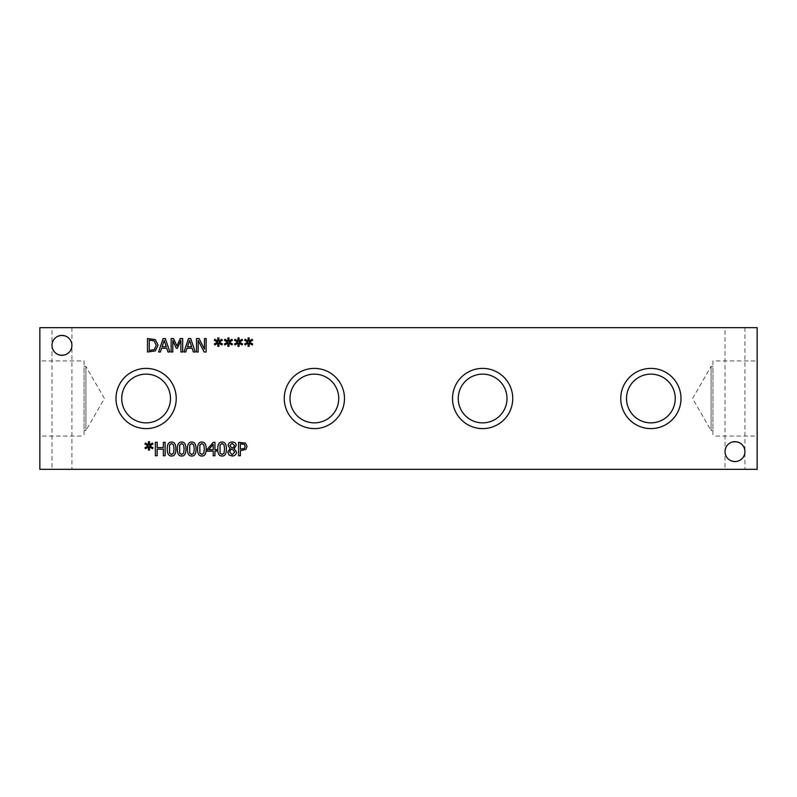 <?xml version="1.0" encoding="UTF-8"?>
<svg xmlns="http://www.w3.org/2000/svg" width="797" height="797" viewBox="0 0 797 797"><rect width="100%" height="100%" fill="white"/><g stroke="black" fill="none" stroke-linecap="round" stroke-linejoin="round"><path stroke-width="0.6" stroke-dasharray="3.98 2.99" d="M244.241 444.357L240.365 443.839L240.365 449.209L244.45 448.402L245.217 446.41L244.241 444.357M245.476 443.132L247.08 446.35L245.904 449.339L240.365 450.733L240.365 455.754L238.572 455.754L238.572 442.295L245.476 443.132M165.138 442.295L165.138 455.754L163.355 455.754L163.355 449.169L157.158 449.169L157.158 455.754L155.365 455.754L155.365 442.295L157.158 442.295L157.158 447.575L163.355 447.575L163.355 442.295L165.138 442.295M149.816 445.872L153.014 447.735L152.426 448.731L149.467 446.768L149.527 450.066L148.401 450.066L148.451 446.768L145.512 448.741L144.915 447.745L148.112 445.872L144.915 444.009L145.512 443.012L148.461 444.985L148.401 441.697L149.527 441.697L149.457 444.985L152.426 443.022L153.014 444.019L149.816 445.872M174.035 449.03L173.537 444.915L171.564 443.521L169.562 444.935L169.552 453.094L171.564 454.549L173.547 453.124L174.035 449.03M171.564 442.026C174.473 442.016 175.908 444.347 175.868 449.03C175.888 453.782 174.463 456.113 171.564 456.043C168.645 456.073 167.211 453.732 167.26 449.04C167.221 444.268 168.665 441.937 171.564 442.026M184.127 449.03L183.639 444.915L181.666 443.521L179.664 444.935L179.644 453.094L181.666 454.549L183.649 453.124L184.127 449.03M181.666 442.026C184.575 442.016 186.01 444.347 185.96 449.03C185.99 453.782 184.565 456.113 181.666 456.043C178.747 456.073 177.313 453.732 177.362 449.04C177.323 444.268 178.757 441.937 181.666 442.026M194.229 449.03L193.741 444.915L191.768 443.521L189.756 444.935L189.746 453.094L191.768 454.549L193.751 453.124L194.229 449.03M191.768 442.026C194.677 442.016 196.112 444.347 196.062 449.03C196.092 453.782 194.657 456.113 191.768 456.043C188.849 456.073 187.415 453.732 187.454 449.04C187.425 444.268 188.859 441.937 191.768 442.026M204.331 449.03L203.843 444.915L201.87 443.521L199.858 444.935L199.848 453.094L201.87 454.549L203.853 453.124L204.331 449.03M201.87 442.026C204.779 442.016 206.214 444.347 206.164 449.03C206.194 453.782 204.759 456.113 201.87 456.043C198.951 456.073 197.517 453.732 197.556 449.04C197.526 444.268 198.961 441.937 201.87 442.026M213.207 444.427L208.684 449.677L213.207 449.677L213.207 444.427M216.555 449.677L216.555 451.132L214.951 451.132L214.951 455.754L213.207 455.754L213.207 451.132L207.27 451.132L207.27 449.229L213.287 442.295L214.951 442.295L214.951 449.677L216.555 449.677M224.535 449.03L224.047 444.915L222.074 443.521L220.062 444.935L220.052 453.094L222.074 454.549L224.057 453.124L224.535 449.03M222.074 442.026C224.973 442.016 226.408 444.347 226.368 449.03C226.398 453.782 224.963 456.113 222.074 456.043C219.145 456.073 217.711 453.732 217.76 449.04C217.73 444.268 219.165 441.937 222.074 442.026M232.146 443.321L229.915 445.324L231.2 447.286L233.093 448.133L234.438 445.433L232.146 443.321M233.113 449.867L231.13 449.03L229.596 451.909L232.176 454.718L234.687 452.178L233.113 449.867M236.54 451.999C236.33 454.509 234.876 455.854 232.156 456.063L228.928 454.908L227.773 452.038L230.054 448.572L228.101 445.533C228.281 443.341 229.626 442.166 232.156 441.986C234.726 442.126 236.081 443.271 236.211 445.413L234.159 448.641L236.54 451.999M239.399 342.122L242.597 343.995L242.009 344.981L239.05 343.019L239.12 346.316L237.984 346.316L238.034 343.019L235.105 344.991L234.507 344.005L237.695 342.122L234.507 340.259L235.105 339.263L238.054 341.246L237.984 337.948L239.12 337.948L239.04 341.246L242.009 339.283L242.597 340.269L239.399 342.122M219.205 342.122L222.393 343.995L221.805 344.981L218.846 343.019L218.916 346.316L217.78 346.316L217.84 343.019L214.901 344.991L214.303 344.005L217.501 342.122L214.303 340.259L214.901 339.263L217.85 341.246L217.78 337.948L218.916 337.948L218.836 341.246L221.805 339.283L222.393 340.269L219.205 342.122M182.682 338.546L182.682 352.005L180.889 352.005L180.889 340.409L177.382 348.299L176.286 348.299L172.81 340.409L172.81 352.005L171.136 352.005L171.136 338.546L173.587 338.546L176.944 346.037L180.192 338.546L182.682 338.546M164.182 340.379L162.11 346.715L166.264 346.715L164.182 340.379M160.396 352.005L158.583 352.005L163.126 338.546L165.328 338.546L169.861 352.005L167.978 352.005L166.752 348.249L161.622 348.249L160.396 352.005M154.19 340.907L149.268 340.1L149.268 350.461L154.349 349.564L156.232 345.27L154.19 340.907M155.365 339.622L158.095 345.29L155.345 350.929L147.485 352.005L147.485 338.546L155.365 339.622M189.556 340.379L187.484 346.715L191.639 346.715L189.556 340.379M185.771 352.005L183.958 352.005L188.49 338.546L190.702 338.546L195.235 352.005L193.352 352.005L192.127 348.249L186.986 348.249L185.771 352.005M206.144 338.546L206.144 352.005L204.132 352.005L198.184 340.399L198.184 352.005L196.51 352.005L196.51 338.546L199.051 338.546L204.47 349.206L204.47 338.546L206.144 338.546M229.297 342.122L232.495 343.995L231.907 344.981L228.948 343.019L229.018 346.316L227.882 346.316L227.942 343.019L225.003 344.991L224.405 344.005L227.603 342.122L224.405 340.259L225.003 339.263L227.952 341.246L227.882 337.948L229.018 337.948L228.938 341.246L231.907 339.283L232.495 340.269L229.297 342.122M249.501 342.122L252.699 343.995L252.111 344.981L249.152 343.019L249.222 346.316L248.086 346.316L248.136 343.019L245.207 344.991L244.609 344.005L247.797 342.122L244.609 340.259L245.207 339.263L248.146 341.246L248.086 337.948L249.222 337.948L249.142 341.246L252.111 339.283L252.699 340.269L249.501 342.122M52.004 469.343L71.909 469.343L52.004 469.343L52.004 345.37C51.516 358.152 72.388 358.152 71.909 345.37C72.388 358.152 51.516 358.152 52.004 345.37L52.004 327.657L71.909 327.657L52.004 327.657M52.004 345.37C51.516 332.578 72.388 332.578 71.909 345.37C72.388 332.578 51.516 332.578 52.004 345.37A9.953 9.953 0 0 0 66.928 353.988A9.953 9.953 0 0 0 66.928 336.742A9.953 9.953 0 0 0 52.004 345.37M725.021 469.343L744.926 469.343L725.021 469.343L725.021 451.63C724.543 464.422 745.414 464.422 744.926 451.63C745.414 464.422 724.543 464.422 725.021 451.63L725.021 327.657L744.926 327.657L725.021 327.657M725.021 451.63C724.543 438.848 745.414 438.848 744.926 451.63C745.414 438.848 724.543 438.848 725.021 451.63A9.953 9.953 0 0 0 739.955 460.258A9.953 9.953 0 0 0 739.955 443.012A9.953 9.953 0 0 0 725.021 451.63M458.255 398.5A24.368 24.368 0 0 0 482.623 422.868A24.368 24.368 0 0 0 507.002 398.5A24.368 24.368 0 0 0 482.623 374.132A24.368 24.368 0 0 0 458.255 398.5M512.74 398.5A30.107 30.107 0 0 0 482.623 368.393A30.107 30.107 0 0 0 452.517 398.5A30.107 30.107 0 0 0 482.623 428.607A30.107 30.107 0 0 0 512.74 398.5M121.742 398.5A24.368 24.368 0 0 0 146.12 422.868A24.368 24.368 0 0 0 170.488 398.5A24.368 24.368 0 0 0 146.12 374.132A24.368 24.368 0 0 0 121.742 398.5M176.227 398.5A30.107 30.107 0 0 0 146.12 368.393A30.107 30.107 0 0 0 116.003 398.5A30.107 30.107 0 0 0 146.12 428.607A30.107 30.107 0 0 0 176.227 398.5M289.998 398.5A24.368 24.368 0 0 0 314.377 422.868A24.368 24.368 0 0 0 338.745 398.5A24.368 24.368 0 0 0 314.377 374.132A24.368 24.368 0 0 0 289.998 398.5M344.483 398.5A30.107 30.107 0 0 0 314.377 368.393A30.107 30.107 0 0 0 284.26 398.5A30.107 30.107 0 0 0 314.377 428.607A30.107 30.107 0 0 0 344.483 398.5M626.512 398.5A24.368 24.368 0 0 0 650.88 422.868A24.368 24.368 0 0 0 675.258 398.5A24.368 24.368 0 0 0 650.88 374.132A24.368 24.368 0 0 0 626.512 398.5M680.997 398.5A30.107 30.107 0 0 0 650.88 368.393A30.107 30.107 0 0 0 620.773 398.5A30.107 30.107 0 0 0 650.88 428.607A30.107 30.107 0 0 0 680.997 398.5M712.946 430.589L711.093 430.589L711.093 366.411L711.093 430.589L692.563 398.5L711.093 366.411L712.946 366.411L712.946 430.589L712.946 366.411M712.946 360.951L712.946 436.049L712.946 360.951L757.15 360.951L757.15 436.049L712.946 436.049M757.15 436.049L757.15 360.951M84.054 430.589L85.907 430.589L85.907 366.411L85.907 430.589L104.437 398.5L85.907 366.411L84.054 366.411L84.054 430.589L84.054 366.411M84.054 360.951L84.054 436.049L84.054 360.951L39.85 360.951L39.85 436.049L84.054 436.049M39.85 436.049L39.85 360.951M39.85 327.657L39.85 469.343L757.15 469.343L757.15 327.657L39.85 327.657M71.909 327.657L71.909 469.343M744.926 327.657L744.926 469.343"/><path stroke-width="1.2" d="M244.241 444.357L240.365 443.839L240.365 449.209L244.45 448.402L245.217 446.41L244.241 444.357M245.476 443.132L247.08 446.35L245.904 449.339L240.365 450.733L240.365 455.754L238.572 455.754L238.572 442.295L245.476 443.132M165.138 442.295L165.138 455.754L163.355 455.754L163.355 449.169L157.158 449.169L157.158 455.754L155.365 455.754L155.365 442.295L157.158 442.295L157.158 447.575L163.355 447.575L163.355 442.295L165.138 442.295M149.816 445.872L153.014 447.735L152.426 448.731L149.467 446.768L149.527 450.066L148.401 450.066L148.451 446.768L145.512 448.741L144.915 447.745L148.112 445.872L144.915 444.009L145.512 443.012L148.461 444.985L148.401 441.697L149.527 441.697L149.457 444.985L152.426 443.022L153.014 444.019L149.816 445.872M174.035 449.03L173.537 444.915L171.564 443.521L169.562 444.935L169.552 453.094L171.564 454.549L173.547 453.124L174.035 449.03M171.564 442.026C174.473 442.016 175.908 444.347 175.868 449.03C175.888 453.782 174.463 456.113 171.564 456.043C168.645 456.073 167.211 453.732 167.26 449.04C167.221 444.268 168.665 441.937 171.564 442.026M184.127 449.03L183.639 444.915L181.666 443.521L179.664 444.935L179.644 453.094L181.666 454.549L183.649 453.124L184.127 449.03M181.666 442.026C184.575 442.016 186.01 444.347 185.96 449.03C185.99 453.782 184.565 456.113 181.666 456.043C178.747 456.073 177.313 453.732 177.362 449.04C177.323 444.268 178.757 441.937 181.666 442.026M194.229 449.03L193.741 444.915L191.768 443.521L189.756 444.935L189.746 453.094L191.768 454.549L193.751 453.124L194.229 449.03M191.768 442.026C194.677 442.016 196.112 444.347 196.062 449.03C196.092 453.782 194.657 456.113 191.768 456.043C188.849 456.073 187.415 453.732 187.454 449.04C187.425 444.268 188.859 441.937 191.768 442.026M204.331 449.03L203.843 444.915L201.87 443.521L199.858 444.935L199.848 453.094L201.87 454.549L203.853 453.124L204.331 449.03M201.87 442.026C204.779 442.016 206.214 444.347 206.164 449.03C206.194 453.782 204.759 456.113 201.87 456.043C198.951 456.073 197.517 453.732 197.556 449.04C197.526 444.268 198.961 441.937 201.87 442.026M213.207 444.427L208.684 449.677L213.207 449.677L213.207 444.427M216.555 449.677L216.555 451.132L214.951 451.132L214.951 455.754L213.207 455.754L213.207 451.132L207.27 451.132L207.27 449.229L213.287 442.295L214.951 442.295L214.951 449.677L216.555 449.677M224.535 449.03L224.047 444.915L222.074 443.521L220.062 444.935L220.052 453.094L222.074 454.549L224.057 453.124L224.535 449.03M222.074 442.026C224.973 442.016 226.408 444.347 226.368 449.03C226.398 453.782 224.963 456.113 222.074 456.043C219.145 456.073 217.711 453.732 217.76 449.04C217.73 444.268 219.165 441.937 222.074 442.026M232.146 443.321L229.915 445.324L231.2 447.286L233.093 448.133L234.438 445.433L232.146 443.321M233.113 449.867L231.13 449.03L229.596 451.909L232.176 454.718L234.687 452.178L233.113 449.867M236.54 451.999C236.33 454.509 234.876 455.854 232.156 456.063L228.928 454.908L227.773 452.038L230.054 448.572L228.101 445.533C228.281 443.341 229.626 442.166 232.156 441.986C234.726 442.126 236.081 443.271 236.211 445.413L234.159 448.641L236.54 451.999M39.85 469.343L757.15 469.343L757.15 327.657L39.85 327.657L39.85 469.343M239.399 342.122L242.597 343.995L242.009 344.981L239.05 343.019L239.12 346.316L237.984 346.316L238.034 343.019L235.105 344.991L234.507 344.005L237.695 342.122L234.507 340.259L235.105 339.263L238.054 341.246L237.984 337.948L239.12 337.948L239.04 341.246L242.009 339.283L242.597 340.269L239.399 342.122M219.205 342.122L222.393 343.995L221.805 344.981L218.846 343.019L218.916 346.316L217.78 346.316L217.84 343.019L214.901 344.991L214.303 344.005L217.501 342.122L214.303 340.259L214.901 339.263L217.85 341.246L217.78 337.948L218.916 337.948L218.836 341.246L221.805 339.283L222.393 340.269L219.205 342.122M182.682 338.546L182.682 352.005L180.889 352.005L180.889 340.409L177.382 348.299L176.286 348.299L172.81 340.409L172.81 352.005L171.136 352.005L171.136 338.546L173.587 338.546L176.944 346.037L180.192 338.546L182.682 338.546M160.396 352.005L158.583 352.005L163.126 338.546L165.328 338.546L169.861 352.005L167.978 352.005L166.752 348.249L161.622 348.249L160.396 352.005M155.365 339.622L158.095 345.29L155.345 350.929L147.485 352.005L147.485 338.546L155.365 339.622M185.771 352.005L183.958 352.005L188.49 338.546L190.702 338.546L195.235 352.005L193.352 352.005L192.127 348.249L186.986 348.249L185.771 352.005M206.144 338.546L206.144 352.005L204.132 352.005L198.184 340.399L198.184 352.005L196.51 352.005L196.51 338.546L199.051 338.546L204.47 349.206L204.47 338.546L206.144 338.546M229.297 342.122L232.495 343.995L231.907 344.981L228.948 343.019L229.018 346.316L227.882 346.316L227.942 343.019L225.003 344.991L224.405 344.005L227.603 342.122L224.405 340.259L225.003 339.263L227.952 341.246L227.882 337.948L229.018 337.948L228.938 341.246L231.907 339.283L232.495 340.269L229.297 342.122M249.501 342.122L252.699 343.995L252.111 344.981L249.152 343.019L249.222 346.316L248.086 346.316L248.136 343.019L245.207 344.991L244.609 344.005L247.797 342.122L244.609 340.259L245.207 339.263L248.146 341.246L248.086 337.948L249.222 337.948L249.142 341.246L252.111 339.283L252.699 340.269L249.501 342.122M71.909 345.37A9.953 9.953 0 0 1 61.957 355.323A9.953 9.953 0 0 1 52.004 345.37A9.953 9.953 0 0 1 61.957 335.417A9.953 9.953 0 0 1 71.909 345.37M744.926 451.63A9.953 9.953 0 0 1 734.973 461.583A9.953 9.953 0 0 1 725.021 451.63A9.953 9.953 0 0 1 734.973 441.677A9.953 9.953 0 0 1 744.926 451.63M512.74 398.5A30.107 30.107 0 0 1 482.623 428.607A30.107 30.107 0 0 1 452.517 398.5A30.107 30.107 0 0 1 482.623 368.393A30.107 30.107 0 0 1 512.74 398.5M176.227 398.5A30.107 30.107 0 0 1 146.12 428.607A30.107 30.107 0 0 1 116.003 398.5A30.107 30.107 0 0 1 146.12 368.393A30.107 30.107 0 0 1 176.227 398.5M344.483 398.5A30.107 30.107 0 0 1 314.377 428.607A30.107 30.107 0 0 1 284.26 398.5A30.107 30.107 0 0 1 314.377 368.393A30.107 30.107 0 0 1 344.483 398.5M680.997 398.5A30.107 30.107 0 0 1 650.88 428.607A30.107 30.107 0 0 1 620.773 398.5A30.107 30.107 0 0 1 650.88 368.393A30.107 30.107 0 0 1 680.997 398.5M164.182 340.379L162.11 346.715L166.264 346.715L164.182 340.379M154.19 340.907L149.268 340.1L149.268 350.461L154.349 349.564L156.232 345.27L154.19 340.907M189.556 340.379L187.484 346.715L191.639 346.715L189.556 340.379M458.255 398.5A24.368 24.368 0 0 0 494.817 419.601A24.368 24.368 0 0 0 494.817 377.399A24.368 24.368 0 0 0 458.255 398.5M121.742 398.5A24.368 24.368 0 0 0 158.304 419.601A24.368 24.368 0 0 0 158.304 377.399A24.368 24.368 0 0 0 121.742 398.5M289.998 398.5A24.368 24.368 0 0 0 326.561 419.601A24.368 24.368 0 0 0 326.561 377.399A24.368 24.368 0 0 0 289.998 398.5M626.512 398.5A24.368 24.368 0 0 0 663.064 419.601A24.368 24.368 0 0 0 663.064 377.399A24.368 24.368 0 0 0 626.512 398.5"/></g></svg>
